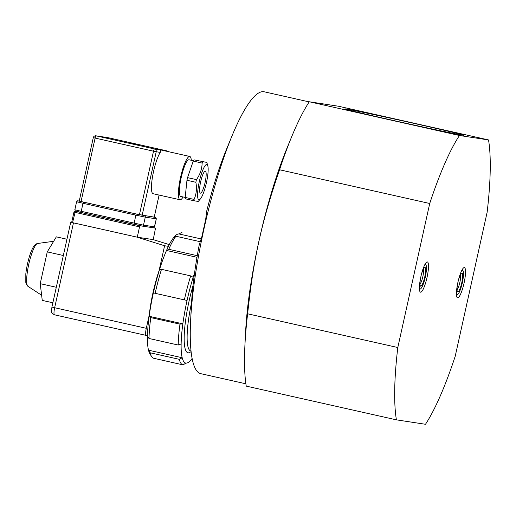 <?xml version="1.0" encoding="UTF-8"?>
<svg xmlns="http://www.w3.org/2000/svg" width="516" height="516" viewBox="0 0 516 516"><rect width="100%" height="100%" fill="white"/><g stroke="black" fill="none" stroke-linecap="round" stroke-linejoin="round"><path stroke-width="0.77" d="M143.822 334.871L58.276 315.657M52.858 302.776L42.254 300.396L40.222 283.665L47.266 251.885L56.341 236.85L66.951 239.23M47.266 251.885L63.339 255.497M40.222 283.665L56.296 287.27M168.403 246.332L164.598 245.751L159.102 270.558A46.982 9.346 -77.3 0 1 160.263 267.243M149.021 317.321A46.982 9.346 -77.3 0 1 149.253 314.96L146.299 328.305L54.657 307.723L73.466 222.873L71.679 222.364M147.466 335.594L146.163 335.394A7.05 1.4 -77.3 0 1 146.144 335.394A7.05 1.4 -77.3 0 1 146.299 328.305M169.267 244.623L153.233 239.624L137.262 237.186L72.575 222.66L75.349 211.231L73.949 212.121L139.552 226.866L140.036 225.756L75.349 211.231L142.119 226.066A1.174 1.148 98.7 0 0 142.197 226.079L153.078 227.743A1.174 1.148 98.7 0 1 153 227.73M72.575 222.66L71.659 222.441L73.949 212.121L75.349 211.231M153.704 227.73L155.31 228.091L155.29 229.272L153.233 239.624M73.466 222.873L137.262 237.186L139.552 226.866M71.659 222.441L73.969 212.128M155.31 228.091L140.036 225.756M137.03 237.154L164.598 245.751M149.253 314.96A46.982 9.346 -77.3 0 1 159.102 270.558M423.372 269.081A7.985 1.587 -77.3 0 1 422.804 276.802A7.985 1.587 -77.3 0 1 420.011 284.026M424.7 267.43A9.63 1.916 102.7 0 0 424.513 267.52A9.63 1.916 102.7 0 0 420.953 276.389A9.63 1.916 102.7 0 0 420.379 285.929A9.63 1.916 102.7 0 0 424.597 277.64A9.63 1.916 102.7 0 0 424.7 267.43M424.5 265.282A12.449 2.477 -77.3 0 1 425.255 264.682A12.449 2.477 -77.3 0 1 425.984 265.024A12.449 2.477 -77.3 0 1 425.242 277.35A12.449 2.477 -77.3 0 1 420.643 288.812A12.449 2.477 -77.3 0 1 419.411 287.947M419.476 289.579A13.39 2.664 102.7 0 0 419.579 289.521L420.643 288.812M425.984 265.024L425.326 263.934A13.39 2.664 102.7 0 0 425.261 263.831M397.797 347.52L247.628 313.799A163.256 32.476 102.7 0 0 244.945 344.772A163.256 32.476 102.7 0 0 246.242 386.116L396.411 419.843L425.487 424.281A163.256 32.476 102.7 0 0 455.202 356.285L487.136 212.257A163.256 32.476 102.7 0 0 488.523 139.933L459.446 135.495A163.256 32.476 102.7 0 0 429.725 203.491L397.797 347.52A163.256 32.476 102.7 0 0 396.411 419.843M429.725 203.491L279.562 169.77C261.612 221.996 253.44 258.839 247.628 313.799M459.446 135.495L309.278 101.768A163.256 32.476 102.7 0 0 291.656 136.779A163.256 32.476 102.7 0 0 279.562 169.77M488.523 139.933L338.354 106.212L309.278 101.768M462.53 135.14A60.836 0.826 12.5 0 0 463.742 135.256A60.836 0.826 12.5 0 0 404.531 121.273A60.836 0.826 12.5 0 0 344.959 108.921A60.836 0.826 12.5 0 0 398.642 121.653A60.836 0.826 12.5 0 0 462.53 135.14M291.656 136.779L286.915 148.286A144.461 28.735 102.7 0 0 245.577 332.336L244.945 344.772M245.887 383.801L200.898 373.7A144.461 28.735 -77.3 0 1 190.649 320.004A144.461 28.735 -77.3 0 1 231.987 135.953A144.461 28.735 -77.3 0 1 263.818 91.719A144.461 28.735 -77.3 0 1 264.211 91.796L309.194 101.897M461.536 270.932A12.449 2.477 -77.3 0 1 463.02 270.681A12.449 2.477 -77.3 0 1 461.801 284.987A12.449 2.477 -77.3 0 1 457.679 294.468L456.615 295.171A13.39 2.664 -77.3 0 1 456.512 295.236M462.297 269.487A13.39 2.664 -77.3 0 1 462.362 269.584L463.02 270.681M457.627 297.848A15.506 3.083 102.7 0 0 463.394 285.858A15.506 3.083 102.7 0 0 463.697 267.765A15.506 3.083 102.7 0 0 457.976 282.039A15.506 3.083 102.7 0 0 457.047 297.39A15.506 3.083 102.7 0 0 457.627 297.848M420.592 292.198A15.506 3.083 102.7 0 0 427.171 276.75A15.506 3.083 102.7 0 0 426.971 261.96A15.506 3.083 102.7 0 0 426.661 262.115A15.506 3.083 102.7 0 0 420.94 276.389A15.506 3.083 102.7 0 0 420.011 291.733A15.506 3.083 102.7 0 0 420.592 292.198M460.407 274.738A7.985 1.587 -77.3 0 1 459.53 283.729A7.985 1.587 -77.3 0 1 457.047 289.682M461.362 284.413A9.63 1.916 102.7 0 0 461.549 273.177A9.63 1.916 102.7 0 0 457.989 282.046A9.63 1.916 102.7 0 0 457.415 291.579A9.63 1.916 102.7 0 0 461.362 284.413M457.679 294.468A12.449 2.477 -77.3 0 1 456.447 293.598M190.649 320.004L191.41 305.24A122.15 24.297 -77.3 0 1 199.215 244.977A17.615 3.502 102.7 0 0 199.492 244.881M206.974 210.786A17.615 3.502 102.7 0 0 206.819 210.67A122.15 24.297 -77.3 0 1 226.356 149.621L231.987 135.953M206.819 210.67L205.645 219.623L201.82 236.863L199.215 244.977M194.596 272.841A62.249 12.384 102.7 0 0 193.158 277.337A62.249 12.384 102.7 0 0 187.069 300.447A62.249 12.384 102.7 0 0 182.851 323.842A62.249 12.384 102.7 0 0 181.135 343.966A62.249 12.384 102.7 0 0 182.2 357.743A62.249 12.384 102.7 0 0 185.87 363.09A62.249 12.384 102.7 0 0 191.591 359.175A62.249 12.384 102.7 0 0 192.133 358.439M200.556 241.785L175.937 236.251A64.597 12.848 102.7 0 0 168.777 249.293L197.267 255.691M175.937 236.251L173.402 237.895A62.249 12.384 102.7 0 0 166.5 250.46L168.777 249.293M196.989 257.31L166.5 250.46A62.249 12.384 102.7 0 0 159.47 269.765A62.249 12.384 102.7 0 0 153.381 292.882A62.249 12.384 102.7 0 0 149.156 316.276A62.249 12.384 102.7 0 0 147.447 336.4A62.249 12.384 102.7 0 0 148.505 350.177A62.249 12.384 102.7 0 0 149.84 353.673L151.491 356.401A64.597 12.848 102.7 0 0 153.736 358.285L182.941 364.844A64.597 12.848 102.7 0 0 183.115 364.877L185.87 363.09M181.877 232.194L182.051 232.232A64.597 12.848 102.7 0 0 181.877 232.194L179.117 233.987A62.249 12.384 102.7 0 0 173.402 237.895M193.158 277.337L190.681 275.886A64.597 12.848 102.7 0 0 184.36 299.873L187.069 300.447M179.981 324.151L150.782 317.592L149.156 316.276L182.851 323.842L179.981 324.151A64.597 12.848 102.7 0 0 178.207 345.03L181.135 343.966M179.304 359.33L150.104 352.776L148.505 350.177L182.2 357.743L179.304 359.33A64.597 12.848 102.7 0 0 182.941 364.844M190.681 275.886L161.482 269.333A64.597 12.848 102.7 0 0 155.161 293.314L184.36 299.873M150.782 317.592A64.597 12.848 102.7 0 0 149.008 338.477L178.207 345.03M150.104 352.776A64.597 12.848 102.7 0 0 151.491 356.401M161.482 269.333L159.47 269.765M153.381 292.882L155.161 293.314M147.447 336.4L149.008 338.477M179.117 233.987L201.305 238.966M183.077 196.964A22.201 4.418 -77.3 0 1 180.039 199.769L153.084 193.719A22.201 4.418 -77.3 0 1 152.613 176.246A22.201 4.418 -77.3 0 1 160.289 152.381L160.508 149.885L189.765 156.451A22.201 4.418 -77.3 0 1 191.313 160.289M79.258 201.156L139.436 214.708L154.232 217.12L159.076 195.061M129.645 143.074L139.565 145.157L129.645 143.074M196.441 179.632L187.547 177.633L193.248 161.082L202.143 163.082C201.982 168.99 200.085 174.505 196.441 179.632A22.317 4.438 102.7 0 0 195.854 182.271C197.009 188.379 196.415 194.1 194.087 199.421L180.787 196.448A18.789 3.741 -77.3 0 1 181.258 177.291A18.789 3.741 -77.3 0 1 189.024 159.773L193.423 160.766M180.039 199.769A22.201 4.418 -77.3 0 1 179.568 182.296A22.201 4.418 -77.3 0 1 187.244 158.438A22.201 4.418 -77.3 0 1 189.765 156.451M200.653 181.806A11.275 2.245 -77.3 0 1 205.342 171.144A11.275 2.245 -77.3 0 1 205.058 182.638A11.275 2.245 -77.3 0 1 200.401 193.145A11.275 2.245 -77.3 0 1 200.653 181.806M206.439 182.69A18.086 3.599 -77.3 0 1 200.395 198.944A18.086 3.599 -77.3 0 1 199.55 180.535A18.086 3.599 -77.3 0 1 207.819 165.9A18.086 3.599 -77.3 0 1 206.439 182.69M206.826 162.43L193.997 159.831L206.826 162.43L207.819 165.9M193.248 161.082A22.317 4.438 -77.3 0 1 193.997 159.831M202.898 161.831A22.317 4.438 102.7 0 0 202.143 163.082M194.087 199.421A22.317 4.438 102.7 0 0 194.255 200.814L198.183 201.414M194.255 200.814L185.36 198.815A22.317 4.438 -77.3 0 1 185.186 197.428L186.96 180.278A22.317 4.438 -77.3 0 1 187.547 177.633M186.96 180.278L195.854 182.271M41.628 295.236L27.974 286.341A22.02 4.38 -77.3 0 1 26.961 275.163A22.02 4.38 -77.3 0 1 37.603 243.488L53.658 241.295M70.718 222.222L51.91 307.065L54.657 307.723A7.05 1.4 -77.3 0 0 54.503 314.812A7.05 1.4 -77.3 0 0 54.522 314.812L146.125 335.387M191.539 302.815A49.33 9.81 102.7 0 0 190.778 350.951L191.049 351.015M193.023 285.554A51.677 10.281 102.7 0 0 191.533 290.953A51.677 10.281 102.7 0 0 191.107 351.512M142.145 215.282L156.225 151.762L160.289 152.381M167.752 151.511A2.348 2.348 0 0 0 166.533 150.801L154.49 148.963L96.092 135.85L108.128 137.688L166.526 150.801A2.348 0.464 102.7 0 0 166.526 150.801A2.348 2.303 98.7 0 1 167.719 151.498M81.038 201.588L95.118 138.075L153.516 151.188L139.436 214.708M93.338 137.637L95.118 138.075A2.348 0.464 -77.3 0 1 96.092 135.85A2.348 2.303 -81.3 0 0 95.937 135.818A2.348 2.348 0 0 0 93.293 137.637L79.206 201.156M107.973 137.656A2.348 2.303 98.7 0 1 108.128 137.688A2.348 0.464 -77.3 0 1 108.134 137.688A2.348 0.464 -77.3 0 1 108.141 137.688A2.348 2.348 0 0 0 107.973 137.656L95.937 135.818M153.516 151.188L156.225 151.762A2.348 2.303 -81.3 0 0 154.49 148.963A2.348 0.464 102.7 0 0 153.516 151.188M159.121 195.074L154.232 217.12L155.858 217.61L156.322 218.823L154.381 226.834A1.174 1.148 98.7 0 1 153.078 227.743C153.149 228.124 153.639 227.827 154.542 226.846L143.5 225.176L81.231 211.308L83.011 203.278L135.798 215.133L133.992 224.344L142.197 226.079A1.174 1.148 98.7 0 0 143.5 225.176L145.28 217.146L156.161 218.81A1.174 1.148 -81.3 0 0 155.29 217.41L136.282 214.024L78.071 200.853C78 200.472 77.516 200.769 76.607 201.75L83.011 203.278L83.502 202.169M133.992 224.344L81.206 212.489L81.231 211.308L74.826 209.773L76.607 201.75M154.232 217.101L155.29 217.41M136.282 214.024L135.798 215.133L145.28 217.146A1.174 1.148 98.7 0 0 144.409 215.746M75.858 211.186L76.626 211.425M27.974 286.341L26.297 284.2L25.8 282.387L25.819 273.854C27.038 263.012 30.341 252.588 32.398 248.783C33.817 245.655 35.552 243.894 37.603 243.488M51.91 307.065L51.555 311.4C51.258 312.432 52.239 313.573 54.503 314.812L146.144 335.394M166.533 150.801L108.134 137.688M200.395 198.944L198.241 201.466M154.542 226.846L156.322 218.823M81.206 212.489C73.743 210.341 76.026 212.276 74.826 209.773"/></g></svg>
